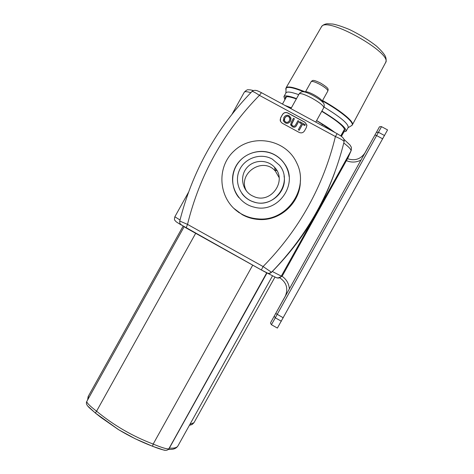 <?xml version="1.0" encoding="UTF-8"?>
<svg xmlns="http://www.w3.org/2000/svg" width="474" height="474" viewBox="0 0 474 474"><rect width="100%" height="100%" fill="white"/><g stroke="black" fill="none" stroke-linecap="round" stroke-linejoin="round"><path stroke-width="0.71" d="M343.33 132.027L341.055 136.127M341.422 136.399L343.846 132.05M283.813 298.798L279.844 305.943L283.808 298.798M238.618 212.192L238.896 212.583M275.145 169.852L276.911 170.616M276.976 170.735L275.169 169.947M316.608 120.568C323.772 124.739 329.851 128.703 334.863 132.453L322.433 124.348L321.846 125.403M325.828 127.559L326.266 126.759M291.32 107.942L284.915 105.394L291.374 107.847M322.433 124.348L316.573 120.627M285.946 92.934L286.047 92.75C287.179 91.364 291.397 92.003 298.709 94.67M324.056 107.077C340.64 117.167 348.68 123.969 348.183 127.488L346.079 131.262M284.904 99.688L283.914 96.578C285.022 95.238 289.217 95.914 296.517 98.616M321.887 111.082C338.454 121.143 346.512 127.885 346.056 131.31L342.951 131.997M285.336 98.906L285.289 97.371C286.266 96.151 289.952 96.678 296.333 98.948M321.745 111.337C337.464 120.894 345.102 127.305 344.657 130.557L343.389 131.215M238.576 212.358L238.292 211.973L238.576 212.358M277.379 328.067L387.56 129.912L381.529 126.659C379.87 126.564 379.082 126.807 379.164 127.393M281.692 302.714L277.124 310.932L281.692 302.714M368.736 146.152L373.091 138.319L368.736 146.152M365.069 152.747L285.277 296.262M300.338 180.588C300.777 202.422 280.134 221.512 258.377 219.456C252.648 219.029 247.274 217.436 242.261 214.681L233.789 208.329M304.871 122.203L306.826 124.899L306.4 127.47L304.504 130.877C303.147 132.833 301.369 133.348 299.183 132.424L282.107 123.145L280.418 121.297L280.596 117.896L282.492 114.495C283.843 112.545 285.609 112.024 287.795 112.942L304.871 122.203L306.82 124.994L306.879 125.847M251.878 195.614C242.238 190.429 239.56 176.678 246.51 168.193C253.27 159.554 267.33 159.092 274.547 167.304C287.564 180.428 271.187 204.116 254.224 196.704L251.878 195.614M272.23 159.057C260.522 152.504 244.436 158.109 239.275 170.51C233.878 182.804 240.999 198.191 253.904 201.977C274.642 209.401 293.762 181.749 279.382 165.124L272.23 159.057M241.622 214.041C246.693 216.825 252.121 218.437 257.915 218.869C286.699 222.039 309.925 188.445 296.671 162.825C286.077 139.368 252.642 133.141 234.079 150.963C215.006 168.234 218.947 201.877 241.622 214.041M290.011 118.583L288.684 116.592C287.309 115.757 286.006 116.284 284.761 118.168L284.281 120.064M280.14 120.301L280.608 117.996L282.498 114.595C283.855 112.646 285.621 112.131 287.801 113.049L304.871 122.304M301.618 123.809L299.396 122.6L299.846 121.729L305.268 124.674L304.818 125.48L302.554 124.247L299.213 130.255L298.306 129.763L301.648 123.755L299.396 122.535M305.268 124.674L304.818 125.545L302.554 124.318L299.213 130.32L298.306 129.763M298.851 121.19L296.659 125.124C295.717 127.127 294.271 127.642 292.328 126.665L290.698 124.988L291.291 122.209L293.477 118.275L294.384 118.767L292.197 122.695L291.688 124.715L292.701 125.806C293.91 126.623 294.929 126.226 295.758 124.626L297.945 120.698L298.851 121.19L296.665 125.189C295.717 127.192 294.271 127.707 292.328 126.73L290.592 124.466M294.384 118.767L291.623 124.389M291.024 118.684L290.408 121.119C288.998 123.264 287.262 123.844 285.194 122.855L283.517 121.018L283.292 120.088M284.756 118.103C286 116.213 287.303 115.686 288.684 116.527L289.892 117.937L289.478 120.538C288.376 122.268 287.09 122.76 285.615 122.014L284.447 120.722L284.761 118.168M289.104 115.751L290.87 117.807L290.402 121.054C288.992 123.199 287.256 123.773 285.188 122.79L283.511 120.947L283.831 117.588C285.259 115.33 287.019 114.72 289.104 115.751M279.109 177.59L275.477 171.268C262.857 155.857 236.65 173.928 246.557 191.176M274.63 154.749C278.594 156.935 281.852 159.898 284.412 163.631C299.272 183.426 278.179 213.922 254.295 207.185C238.043 203.583 228.225 184.896 234.405 169.491C240.253 153.961 260.155 146.638 274.63 154.749M241.918 193.516C244.999 197.658 249.01 200.502 253.951 202.054C269.676 207.482 287.25 192.248 284.05 175.937M289.122 176.612C288.613 171.938 287.048 167.648 284.424 163.749C281.87 160.022 278.617 157.066 274.659 154.88C263.106 148.51 247.647 151.473 239.198 161.628C230.672 171.724 230.506 187.402 238.843 197.587M279.761 277.651L282.338 275.862L281.366 276.146L272.307 271.495L271.347 272.426C269.961 273.539 268.468 273.705 266.868 272.923L266.915 272.923M269.084 273.403L271.561 272.254M271.383 272.426L271.347 272.426C270.648 273.101 269.51 273.391 267.946 273.279L261.34 269.955L180.778 224.623C179.865 223.497 179.528 222.312 179.764 221.056L187.514 224.374L186.128 227.964L261.346 269.973L263.088 266.542L271.519 272.26C307.496 235.187 331.681 191.697 344.083 141.791C344.047 140.778 341.15 139.024 335.408 136.536L337.144 133.692C342.88 137.105 341.612 136.613 343.081 137.934C343.917 138.9 344.254 140.168 344.094 141.744M337.144 133.692L261.435 92.679L259.414 95.345C255.089 92.436 252.601 91.162 251.949 91.523C216.34 128.294 192.278 171.469 179.759 221.056M334.863 172.198C329.596 186.685 323.375 200.461 316.188 213.531L280.958 276.745L282.338 275.862L315.228 216.707L282.338 275.862M316.401 214.603L348.088 157.617L351.027 150.868M272.307 271.495C290.112 253.3 304.735 233.978 316.188 213.531L350.967 150.987L348.029 157.724M347.418 158.375L346.127 160.325L348.805 155.508L347.217 158.263M164.833 450.205C162.535 449.879 158.44 448.57 152.563 446.283L163.074 449.844C165.408 450.691 167.233 450.478 168.554 449.21L168.548 449.216M152.551 446.277L135.131 438.728L118.453 429.61L101.081 417.541L95.375 413.055L87.974 406.242M266.992 272.988L168.969 448.819M252.725 265.144L153.173 444.067C161.924 447.711 167.15 449.281 168.845 448.789L168.554 449.21M184.102 226.809L86.748 401.525C86.866 403.019 90.143 406.242 96.572 411.195L95.357 413.02C90.196 408.315 84.965 405.128 86.754 401.519M195.679 233.285L96.572 411.195C113.594 425.249 132.465 436.21 153.173 444.067L152.539 446.253C140.683 441.721 129.349 436.181 118.524 429.634L95.357 413.02M303.378 91.731L305.967 91.76C307.519 91.784 310.168 92.78 313.912 94.753C318.368 97.235 321.082 99.256 322.053 100.814L323.309 102.817M285.65 295.503L274.114 316.336M368.95 145.648L364.465 153.73M274.997 277.023L193.984 422.701L189.997 424.23M321.301 27.101L321.461 26.822C326.029 15.63 393.527 53.467 385.522 62.71L352.419 124.751M385.558 62.639C386.411 60.85 386.34 58.74 385.344 56.311C384.224 53.965 381.244 50.534 376.403 46.037C368.979 40.225 360.05 34.738 349.611 29.589C342.672 26.71 337.097 24.867 332.89 24.056L327.125 23.747C324.465 24.133 322.575 25.158 321.461 26.822L286.112 87.749C287.848 85.924 294.283 87.34 305.416 91.992M322.563 100.5C340.717 110.531 354.593 122.049 352.389 124.81L351.512 125.657M285.798 89.242L285.792 88.709C286.527 86.238 292.482 87.246 303.662 91.737M322.35 100.891C341.588 111.514 355.642 123.59 351.69 125.551L348.052 127.725M384.556 135.558L378.448 132.264L381.529 126.659M279.802 277.841L279.802 277.841C286.64 282.593 288.429 288.802 285.17 296.463C288.435 288.802 286.646 282.593 279.802 277.835L279.802 277.841M285.312 296.203L285.129 296.534M289.377 288.903C288.903 283.553 286.468 279.34 282.077 276.265M346.405 160.645C351.347 162.701 356.205 162.511 360.992 160.082M379.153 127.405L270.737 322.427L270.547 323.221L271.424 324.714L275.293 317.817L281.36 321.224M274.209 316.188L275.293 317.817L376.611 135.576L382.725 138.876M283.274 317.805L275.732 313.456M374.928 135.019L376.611 135.576L378.448 132.264L376.397 132.376M259.414 95.345L335.408 136.536C323.298 186.406 299.189 229.736 263.088 266.542L187.514 224.374C199.732 174.829 223.692 131.819 259.414 95.345M267.62 273.243C280.288 279.767 275.364 277.094 277.918 277.977L280.958 276.745C279.589 278.149 278.013 278.434 276.235 277.598L276.306 277.58M261.352 269.973L266.868 272.923M180.41 224.196L186.11 227.953M180.019 219.989L174.853 216.778M343.78 143.03C349.018 147.041 351.412 149.689 350.967 150.987L351.216 150.442C351.483 148.089 351.441 146.899 351.092 146.869L350.09 145.103L343.893 139.255M244.205 92.347L244.341 92.104C244.999 91.369 247.15 91.565 250.799 92.703M308.461 228.883L320.596 207.067L308.473 228.865M88.022 399.232L88.442 396.027M272.538 275.815L177.975 445.85C176.974 447.699 174.177 448.445 169.597 448.084M169.639 448.013L168.845 448.789L266.714 272.828M311.145 81.7L311.175 81.647C312.147 80.983 314.997 81.872 319.725 84.307C325.188 87.412 327.895 89.657 327.836 91.026L322.231 101.098M299.124 93.929L299.165 93.852C300.089 92.246 302.833 91.393 302.969 91.731C304.948 91.755 308.355 93.04 313.184 95.588C318.931 98.793 322.427 101.389 323.665 103.379C323.991 103.344 324.672 105.933 323.801 107.639M290.923 108.653L299.165 93.852C300.522 93.005 304.681 94.391 311.655 98.011C319.737 102.597 323.772 105.826 323.772 107.693L315.755 122.102M369.37 144.991L369.145 145.299M193.984 422.701L192.118 424.52L189.393 425.314M285.863 93.082L286.112 87.749M283.914 96.578L286.047 92.75M340.77 135.919L344.574 129.082M282.463 104.067L286.527 96.773M365.033 152.806C360.702 159.181 354.854 161.136 347.495 158.683M271.424 324.714L277.403 328.079M258.377 219.456L257.915 218.869M274.547 167.304L275.477 171.268M188.486 192.314L174.841 216.802C174.331 219.006 174.385 220.22 174.995 220.451C176.423 221.761 173.994 220.57 181.05 224.872M348.189 157.427L315.921 215.469M232.082 114.098L244.341 92.104C246.267 90.19 247.653 89.42 248.5 89.799C250.539 89.942 248.625 89.45 253.489 90.558M251.978 91.506C252.903 90.658 254.076 90.279 255.498 90.356C256.973 90.741 256.286 90.119 261.399 92.661M183.077 226.211L88.134 396.584L87.607 399.985M168.548 449.222L169.402 448.368M177.975 445.85C176.814 447.776 174.888 448.931 172.198 449.322L168.3 449.482M327.86 90.984C328.132 89.201 329.803 88.786 320.572 83.057C312.206 79.128 312.763 80.408 311.175 81.647L305.546 91.755"/></g></svg>

